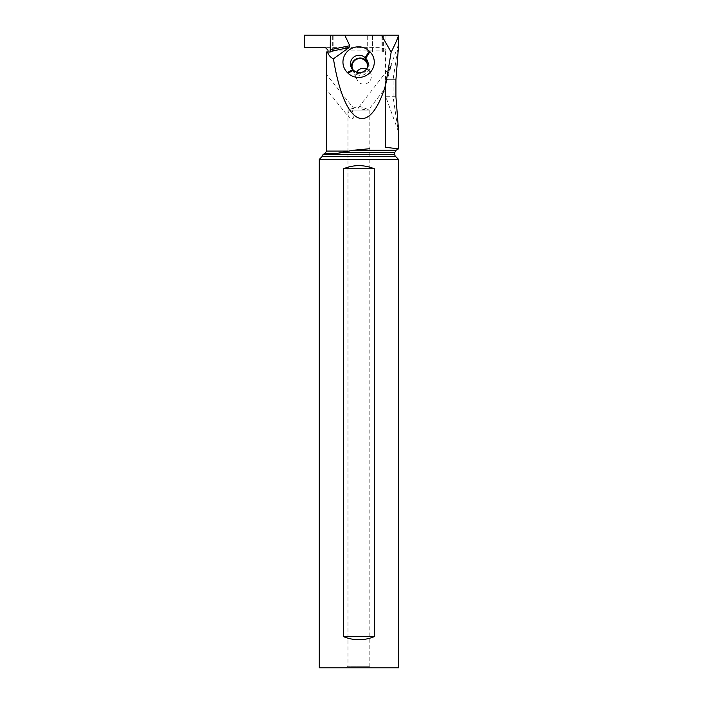 <?xml version="1.0" encoding="UTF-8"?>
<svg xmlns="http://www.w3.org/2000/svg" width="703" height="703" viewBox="0 0 703 703"><rect width="100%" height="100%" fill="white"/><g stroke="black" fill="none" stroke-linecap="round" stroke-linejoin="round"><path stroke-width="0.53" stroke-dasharray="3.52 2.64" d="M304.461 35.15L304.461 47.637M330.234 52.004L372.309 52.004L372.309 35.15L333.881 35.15L333.881 52.004L330.234 52.004M344.76 35.15L333.881 35.15M304.742 35.15L372.309 35.15M385.56 147.322L385.56 50.133C387.072 49.509 384.787 48.674 378.706 47.637L325.454 47.637L378.706 47.637M398.531 46.284L398.197 45.431L393.082 79.676L393.082 96.75L398.197 130.995L398.531 130.143M369.831 148.702L353.126 150.266L343.336 152.428L394.796 152.428M326.535 52.004L327.985 52.004M356.632 72.163L355.762 74.782L355.806 77.277L358.328 82.005L360.78 83.648L363.53 84.29L366.07 83.947L369.189 81.979L370.692 79.711L371.377 77.084L371.166 74.325L370.059 71.82L366.623 68.956M326.535 74.703L327.009 84.659L326.579 89.562L349.083 117.498L347.985 110.063L369.831 110.063L369.831 666.286L347.976 666.286L346.412 667.85L371.386 667.85L346.412 667.85M372.309 52.004L333.881 52.004M372.449 52.004L372.449 35.15M372.52 52.004L372.52 35.15M382.344 52.004L382.344 35.15M381.993 52.004L381.993 35.15M367.695 52.004L367.695 35.15M323.002 154.546L337.967 153.236L325.287 153.236M319.259 159.414L398.539 159.414M398.539 667.85L319.259 667.85M343.486 168.746L343.486 636.637C353.758 640.776 364.04 640.776 374.321 636.637L374.321 168.746C364.04 164.607 353.758 164.607 343.486 168.746L374.321 168.746M347.976 111.496L347.976 666.286L369.831 666.286L371.386 667.85M353.943 108.64C353.688 108.157 352.598 108.306 350.656 109.088L358.899 106.083L369.831 110.063L352.098 110.063L353.881 108.534L326.579 74.641M350.656 109.088L347.985 110.063M361.07 106.874L359.005 107.032L358.46 108.086L363.266 109.501C368.231 110.186 369.532 110.055 367.159 109.088L368.548 109.817L384.418 89.422L385.85 79.676L393.082 79.676M358.53 107.436L391.36 65.256L384.418 89.422M386.975 79.676L395.93 79.676M395.93 96.75L385.78 96.75L384.286 88.578M391.36 65.256L385.85 79.676M352.098 110.063C355.12 119.255 353.389 116.944 353.17 118.306C352.071 119.185 350.639 118.807 348.846 117.164M374.321 636.637L343.486 636.637M352.73 69.456A7.803 7.575 -20.7 0 0 367.388 67.646M352.862 69.597L354.549 72.971A8.585 8.331 159.3 0 0 368.056 62.655M353.899 72.33A8.585 8.331 159.3 0 1 351.588 67.989M332.326 52.004L332.326 35.15M330.638 52.004L330.638 35.15M385.56 50.133L327.985 50.133M348.126 151.075L326.535 151.075M353.126 150.266L396.044 150.266M323.002 154.634L394.796 154.634M322.273 156.4L395.525 156.4M353.512 70.238L354.549 72.971M383.372 52.004L383.372 35.15M385.973 52.004L385.973 35.15M398.197 45.431L388.821 71.293M398.197 130.995L385.78 96.75M367.098 63.402L370.885 73.437M350.946 66.662L351.983 69.404M367.66 61.24L368.697 63.982M352.493 68.912L356.228 78.806"/><path stroke-width="1.05" d="M333.442 58.85C330.559 57.453 328.573 55.177 327.457 52.004L330.234 52.004L327.985 52.004L327.985 50.133L325.454 47.637L304.461 47.637L304.461 35.15L398.531 35.15L344.76 35.15L349.769 45.739L348.943 47.628L333.442 58.85C344.496 126.25 368.847 138.693 385.56 85.502L391.158 52.154C395.402 43.806 397.863 38.138 398.522 35.15L398.531 46.284L395.93 79.676L395.93 96.75L398.531 130.143L398.531 148.834L385.56 147.314L398.531 148.834L396.044 150.266L353.126 150.266L369.831 148.702M330.234 52.004L330.366 35.15M381.457 35.15L391.158 52.154M369.91 51.758L369.26 51.117A15.396 14.939 -20.7 0 0 347.572 51.284A15.396 14.939 -20.7 0 0 347.317 72.497L347.976 73.138A15.396 14.939 -20.7 0 0 369.664 72.963A15.396 14.939 -20.7 0 0 369.91 51.758L365.745 58.314L365.094 57.672A8.585 8.331 -20.7 0 0 350.946 66.662A8.585 8.331 -20.7 0 0 352.862 69.597L353.512 70.238A8.585 8.331 -20.7 0 0 367.66 61.24A8.585 8.331 -20.7 0 0 365.745 58.314L366.781 61.047A8.585 8.331 159.3 0 1 368.056 62.655M385.56 85.502L385.56 147.314M325.454 47.637L304.742 47.637M398.539 159.414L319.259 159.414L319.259 667.85L398.539 667.85L398.539 159.414L395.525 156.4A2.496 2.496 0 0 1 394.796 154.634L394.796 152.428L343.336 152.428L337.967 153.236L353.126 150.266M327.457 52.004L326.535 52.004L326.535 151.075L348.126 151.075M366.623 68.956L363.187 68.279L360.577 68.78L358.302 70.115L356.632 72.163M326.535 74.703L326.552 89.501M394.796 154.634L323.002 154.634L337.967 153.236L325.287 153.236L323.002 154.546M323.002 154.634A2.496 2.496 0 0 1 322.273 156.4L319.259 159.414M374.321 168.746L374.321 636.637C364.04 640.776 353.758 640.776 343.486 636.637L343.486 168.746C353.758 164.607 364.04 164.607 374.321 168.746L343.486 168.746M343.486 636.637L374.321 636.637M367.388 67.646A7.803 7.575 -20.7 0 0 354.365 60.827A7.803 7.575 -20.7 0 0 352.73 69.456M366.781 61.047L365.094 57.672L369.26 51.117M351.588 67.989A8.585 8.331 159.3 0 1 366.131 60.405M330.366 49.685L349.769 45.739M348.943 47.628L330.296 51.424M395.525 156.4L322.273 156.4M353.512 70.238L347.976 73.138M352.862 69.597L347.317 72.497M394.796 152.428L396.044 150.266M326.535 151.075L325.287 153.236"/></g></svg>
